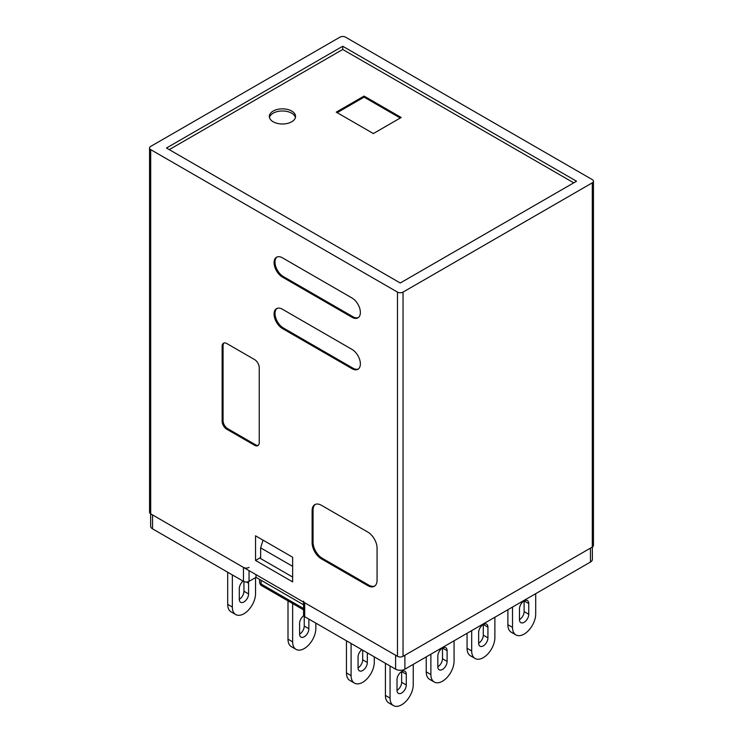 <?xml version="1.0" encoding="UTF-8"?>
<svg xmlns="http://www.w3.org/2000/svg" width="743" height="743" viewBox="0 0 743 743"><rect width="100%" height="100%" fill="white"/><g stroke="black" fill="none" stroke-linecap="round" stroke-linejoin="round"><path stroke-width="1.11" d="M150.634 513.812L150.634 526.174A6.557 3.789 0 0 0 152.556 528.849L243.472 581.342A3.938 2.275 0 0 0 249.044 581.342L256.001 577.32L303.553 604.774M303.553 602.099L303.553 615.083A3.938 2.275 0 0 0 304.704 616.69L395.62 669.183A6.557 3.789 0 0 0 404.898 669.183L590.444 562.061A6.557 3.789 0 0 0 592.366 559.377L592.366 547.024M256.001 574.645L256.001 577.32M303.553 601.161A3.938 2.275 0 0 0 304.704 602.768L395.62 655.252L395.62 669.183M404.898 669.183L404.898 655.252L590.444 548.13L590.444 562.061M152.556 528.849L152.556 514.927L243.472 567.411A3.938 2.275 0 0 0 249.044 567.411M263.041 540.142L260.635 547.86L292.64 566.342M260.635 547.86L260.635 558.578L292.64 577.051M512.512 607.05L512.512 627.408A16.402 9.464 120 0 0 515.911 634.912A16.402 9.464 120 0 0 528.552 630.519A16.402 9.464 120 0 0 535.703 614.015L535.703 593.657M519.468 608.926L519.468 619.634A6.557 3.789 120 0 0 520.834 622.643A6.557 3.789 120 0 0 525.886 620.888A6.557 3.789 120 0 0 528.747 614.285L528.747 603.567A6.557 3.789 120 0 0 527.391 600.567A6.557 3.789 120 0 0 522.338 602.322A6.557 3.789 120 0 0 519.468 608.926M507.878 609.724L507.878 624.724A16.402 9.464 120 0 0 511.268 632.237L515.911 634.912M528.747 603.567L524.112 600.892L524.112 611.6A6.557 3.789 120 0 1 519.468 619.634M374.286 656.858L374.286 662.217A16.402 9.464 -60 0 1 367.126 678.721A16.402 9.464 -60 0 1 354.485 683.114L349.851 680.439A16.402 9.464 -60 0 1 346.452 672.935L346.452 640.791M362.686 650.171L362.686 659.812A6.557 3.789 -60 0 1 358.052 667.846L358.052 657.128A6.557 3.789 -60 0 1 361.841 649.679M354.485 683.114A16.402 9.464 -60 0 1 351.086 675.61L351.086 643.475M367.321 652.846L367.321 662.487A6.557 3.789 -60 0 1 364.46 669.09A6.557 3.789 -60 0 1 359.408 670.845A6.557 3.789 -60 0 1 358.052 667.846M430.875 654.184L430.875 674.542A16.402 9.464 120 0 0 434.274 682.046A16.402 9.464 120 0 0 446.905 677.653A16.402 9.464 120 0 0 454.066 661.149L454.066 640.791M437.831 656.06L437.831 666.768A6.557 3.789 120 0 0 439.187 669.777A6.557 3.789 120 0 0 444.249 668.022A6.557 3.789 120 0 0 447.11 661.419L447.11 650.701A6.557 3.789 120 0 0 445.754 647.701A6.557 3.789 120 0 0 440.692 649.456A6.557 3.789 120 0 0 437.831 656.06M426.231 656.858L426.231 671.858A16.402 9.464 120 0 0 429.63 679.371L434.274 682.046M447.11 650.701L442.475 648.026L442.475 658.735A6.557 3.789 120 0 1 437.831 666.768M471.694 630.621L471.694 650.97A16.402 9.464 120 0 0 475.093 658.484A16.402 9.464 120 0 0 487.724 654.081A16.402 9.464 120 0 0 494.884 637.578L494.884 617.229M478.65 632.488L478.65 643.206A6.557 3.789 120 0 0 480.015 646.206A6.557 3.789 120 0 0 485.068 644.45A6.557 3.789 120 0 0 487.928 637.847L487.928 627.138A6.557 3.789 120 0 0 486.572 624.129A6.557 3.789 120 0 0 481.52 625.894A6.557 3.789 120 0 0 478.65 632.488M467.059 633.296L467.059 648.295A16.402 9.464 120 0 0 470.449 655.8L475.093 658.484M487.928 627.138L483.294 624.454L483.294 635.172A6.557 3.789 120 0 1 478.65 643.206M390.056 665.969L390.056 698.104A16.402 9.464 120 0 0 393.456 705.618A16.402 9.464 120 0 0 406.087 701.216A16.402 9.464 120 0 0 413.247 684.712L413.247 664.363M397.013 679.631L397.013 690.34A6.557 3.789 120 0 0 398.369 693.34A6.557 3.789 120 0 0 403.43 691.584A6.557 3.789 120 0 0 406.291 684.981L406.291 674.272A6.557 3.789 120 0 0 404.935 671.263A6.557 3.789 120 0 0 399.873 673.028A6.557 3.789 120 0 0 397.013 679.631M385.413 663.285L385.413 695.429A16.402 9.464 120 0 0 388.812 702.934L393.456 705.618M406.291 674.272L401.647 671.588L401.647 682.306A6.557 3.789 120 0 1 397.013 690.34M315.84 623.117L315.84 628.476A16.402 9.464 -60 0 1 308.679 644.98A16.402 9.464 -60 0 1 296.039 649.373L291.405 646.698A16.402 9.464 -60 0 1 288.005 639.184L288.005 600.883M304.24 616.365L304.24 626.061A6.557 3.789 -60 0 1 299.605 634.104L299.605 623.386A6.557 3.789 -60 0 1 303.701 615.706M296.039 649.373A16.402 9.464 -60 0 1 292.64 641.868L292.64 603.557M308.874 619.105L308.874 628.745A6.557 3.789 -60 0 1 306.014 635.349A6.557 3.789 -60 0 1 300.961 637.104A6.557 3.789 -60 0 1 299.605 634.104M255.536 577.59L255.536 593.657A16.402 9.464 -60 0 1 248.376 610.161A16.402 9.464 -60 0 1 235.735 614.563L231.101 611.879A16.402 9.464 -60 0 1 227.702 604.375L227.702 572.231M243.936 581.574L243.936 591.252A6.557 3.789 -60 0 1 239.302 599.285L239.302 588.577A6.557 3.789 -60 0 1 243.091 581.119M235.735 614.563A16.402 9.464 -60 0 1 232.345 607.05L232.345 574.915M248.338 581.667A6.557 3.789 -60 0 1 248.58 583.218L248.58 593.926A6.557 3.789 -60 0 1 245.71 600.53A6.557 3.789 -60 0 1 240.658 602.285A6.557 3.789 -60 0 1 239.302 599.285M282.442 328.527A11.804 6.817 60 0 1 274.724 318.125A11.804 6.817 60 0 1 276.535 308.661A11.804 6.817 60 0 1 282.442 309.246L352.015 349.414A11.804 6.817 60 0 1 359.733 359.816A11.804 6.817 60 0 1 357.922 369.28A11.804 6.817 60 0 1 352.015 368.695L282.442 328.527L283.371 327.988A11.804 6.817 60 0 1 275.783 318.004A11.804 6.817 60 0 1 277.018 308.419M312.125 510.636A13.123 7.579 60 0 1 314.846 504.636A13.123 7.579 60 0 1 321.403 505.277L367.785 532.062A13.123 7.579 60 0 1 377.063 548.13L377.063 580.264A13.123 7.579 60 0 1 374.351 586.273A13.123 7.579 60 0 1 367.785 585.623L321.403 558.847A13.123 7.579 60 0 1 312.125 542.771L312.125 510.636L313.054 510.107A13.123 7.579 60 0 1 315.32 504.395M292.64 581.88L292.64 557.241L255.536 535.814L255.536 560.454L292.64 581.88M150.699 149.631L397.477 292.101A3.938 2.275 0 0 0 403.04 292.101L592.301 182.834A3.938 2.275 0 0 0 593.453 181.227A3.938 2.275 0 0 0 592.301 179.62L345.523 37.15A3.938 2.275 0 0 0 339.96 37.15L150.699 146.417A3.938 2.275 0 0 0 149.547 148.024A3.938 2.275 0 0 0 150.699 149.631L150.699 513.85L397.477 656.329L397.477 292.101M282.442 277.102A11.804 6.817 60 0 1 274.724 266.7A11.804 6.817 60 0 1 276.535 257.236A11.804 6.817 60 0 1 282.442 257.821L352.015 297.999A11.804 6.817 60 0 1 359.733 308.401A11.804 6.817 60 0 1 357.922 317.865A11.804 6.817 60 0 1 352.015 317.28L282.442 277.102L283.371 276.572A11.804 6.817 60 0 1 275.783 266.588A11.804 6.817 60 0 1 277.018 257.004M222.138 346.201A6.557 3.789 60 0 1 223.494 343.201A6.557 3.789 60 0 1 226.773 343.526L254.608 359.593A6.557 3.789 60 0 1 259.242 367.627L259.242 442.614A6.557 3.789 60 0 1 257.886 445.614A6.557 3.789 60 0 1 254.608 445.289L226.773 429.222A6.557 3.789 60 0 1 222.138 421.188L222.138 346.201L223.067 345.662A6.557 3.789 60 0 1 223.996 342.987M403.04 292.101L403.04 656.329L592.301 547.062L592.301 182.834M593.453 181.227L593.453 545.455A3.938 2.275 180 0 1 592.301 547.062M403.04 656.329A3.938 2.275 180 0 1 397.477 656.329M150.699 513.85A3.938 2.275 180 0 1 149.547 512.243L149.547 148.024M260.635 557.51L255.536 560.454M374.797 585.976A13.123 7.579 60 0 1 368.714 585.085L322.332 558.309A13.123 7.579 60 0 1 313.054 542.241L313.054 510.107M358.367 317.567A11.804 6.817 60 0 1 352.944 316.741L283.371 276.572M358.367 368.983A11.804 6.817 60 0 1 352.944 368.166L283.371 327.988M400.263 282.999L576.531 181.227L342.737 46.252L166.469 148.024L400.263 282.999M573.745 182.834L342.737 49.465L342.737 46.252M291.72 111.069A13.123 7.579 0 0 0 277.418 109.425A13.123 7.579 0 0 0 269.319 116.419A13.123 7.579 0 0 0 282.442 123.997A13.123 7.579 0 0 0 295.556 116.419A13.123 7.579 0 0 0 291.72 111.069M336.245 112.137L373.357 133.564L401.183 117.496L364.079 96.07L336.245 112.137M169.255 149.631L342.737 49.465M400.263 118.026L364.079 97.138L337.173 112.676M364.079 97.138L364.079 96.07M258.323 445.289A6.557 3.789 60 0 1 255.536 444.76L227.702 428.692A6.557 3.789 60 0 1 223.067 420.649L223.067 345.662M295.426 117.496A13.123 7.579 0 0 0 291.72 113.205A13.123 7.579 0 0 0 278.291 111.376A13.123 7.579 0 0 0 269.449 117.496M243.472 567.411L243.472 581.342M249.044 570.624L249.044 581.342M304.704 602.768L304.704 616.69M303.553 608.526L261.099 584.017A3.938 2.275 120 0 0 261.917 585.818C260.663 585.289 259.883 583.97 259.567 581.88A5.247 3.028 0 0 0 261.099 584.017L261.099 580.274M512.512 627.408L507.878 624.724M528.747 614.285L524.112 611.6M346.452 672.935L351.086 675.61M362.686 659.812L367.321 662.487M430.875 674.542L426.231 671.858M447.11 661.419L442.475 658.735M471.694 650.97L467.059 648.295M487.928 637.847L483.294 635.172M390.056 698.104L385.413 695.429M406.291 684.981L401.647 682.306M288.005 639.184L292.64 641.868M304.24 626.061L308.874 628.745M227.702 604.375L232.345 607.05M243.936 591.252L248.58 593.926M246.472 582.001L248.58 583.218M368.714 585.085L367.785 585.623M322.332 558.309L321.403 558.847M313.054 542.241L312.125 542.771M352.944 316.741L352.015 317.28M352.944 368.166L352.015 368.695M255.536 444.76L254.608 445.289M227.702 428.692L226.773 429.222M223.067 420.649L222.138 421.188M259.567 581.88L259.567 579.382M261.917 585.818L303.553 609.854"/></g></svg>
